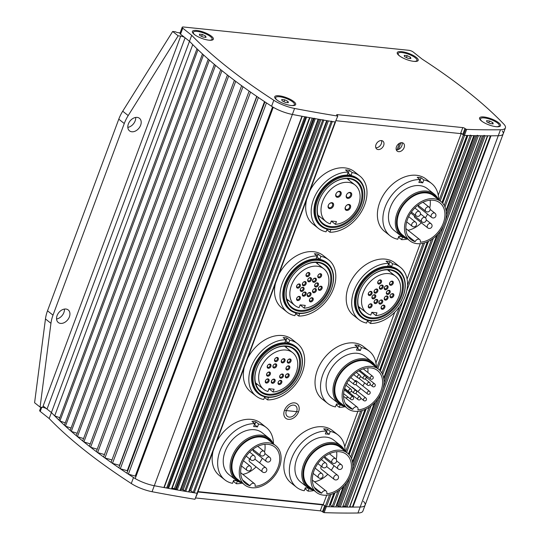 <?xml version="1.0" encoding="UTF-8"?>
<svg xmlns="http://www.w3.org/2000/svg" width="540" height="540" viewBox="0 0 540 540"><rect width="100%" height="100%" fill="white"/><g stroke="black" fill="none" stroke-linecap="round" stroke-linejoin="round"><path stroke-width="0.81" d="M57.098 315.576A8.012 5.724 -51.6 0 1 68.222 309.94A8.012 5.724 -51.6 0 1 69.39 316.845A8.012 5.724 -51.6 0 1 58.259 322.488A8.012 5.724 -51.6 0 1 57.098 315.576M56.558 318.998A8.012 5.724 128.4 0 0 63.902 312.491A8.012 5.724 128.4 0 0 64.436 309.069M381.503 140.582A5.009 3.578 -51.6 0 1 381.362 143.654A5.009 3.578 -51.6 0 1 375.82 147.744M383.65 145.469A5.009 3.578 -51.6 0 1 376.69 148.993A5.009 3.578 -51.6 0 1 375.968 144.673A5.009 3.578 -51.6 0 1 382.921 141.149A5.009 3.578 -51.6 0 1 383.65 145.469M401.99 142.702A5.009 3.578 -51.6 0 1 401.841 145.773A5.009 3.578 -51.6 0 1 396.306 149.864M404.129 147.582A5.009 3.578 -51.6 0 1 397.177 151.112A5.009 3.578 -51.6 0 1 396.448 146.792A5.009 3.578 -51.6 0 1 403.4 143.269A5.009 3.578 -51.6 0 1 404.129 147.582M128.365 123.95A8.012 5.724 -51.6 0 1 139.489 118.314A8.012 5.724 -51.6 0 1 140.65 125.226A8.012 5.724 -51.6 0 1 129.526 130.862A8.012 5.724 -51.6 0 1 128.365 123.95M127.825 127.373A8.012 5.724 128.4 0 0 135.162 120.866A8.012 5.724 128.4 0 0 135.702 117.45M296.622 411.642A6.676 4.772 -51.6 0 1 287.354 416.34A6.676 4.772 -51.6 0 1 286.382 410.582A6.676 4.772 -51.6 0 1 295.65 405.877A6.676 4.772 -51.6 0 1 296.622 411.642M180.117 32.873L178.355 32.69A3.341 0.965 20.4 0 1 175.223 31.732L172.665 31.468L178.153 35.822L180.711 36.086L42.64 407.363A3.341 0.965 -159.6 0 1 47.027 409.077L51.415 412.553L191.714 35.296L182.756 28.188A3.341 0.965 -159.6 0 1 182.189 27.29A3.341 0.965 -159.6 0 1 183.485 27L408.807 50.301A3.341 0.965 -159.6 0 1 413.201 52.016L422.159 59.123A400.572 116.222 20.4 0 1 503.739 124.045A20.027 5.812 -159.6 0 1 505.406 127.879A20.027 5.812 -159.6 0 1 500.479 129.749L498.251 135.743A20.027 5.812 20.4 0 0 503.186 133.866A20.027 5.812 -159.6 0 1 498.251 135.743L360.173 507.013A20.027 5.812 20.4 0 0 365.108 505.143A20.027 5.812 -159.6 0 1 360.173 507.013A667.615 193.705 -159.6 0 1 326.363 506.655L324.689 505.717A1.667 0.486 20.4 0 0 322.488 504.86L197.897 491.981M47.027 409.077L185.105 37.807A3.341 0.965 20.4 0 0 180.711 36.086M185.105 37.807L189.486 41.283A400.572 116.222 20.4 0 0 271.586 106.258A20.027 5.812 20.4 0 0 292.356 114.446A20.027 5.812 -159.6 0 1 273.254 107.291L135.182 478.562A20.027 5.812 20.4 0 0 154.285 485.723A667.615 193.705 20.4 0 0 163.89 487.532L301.961 116.262A667.615 193.705 20.4 0 1 292.356 114.446A667.615 193.705 20.4 0 0 335.266 122.027L337.817 115.985L335.266 122.027M59.792 417.704L54.682 415.888L192.753 44.617A400.572 116.222 -159.6 0 1 189.486 41.283L180.529 34.175L182.756 28.188M197.984 49.734A400.572 116.222 -159.6 0 1 196.992 48.789L58.921 420.059A400.572 116.222 -159.6 0 0 59.906 421.004L197.984 49.734M203.519 54.905A400.572 116.222 -159.6 0 1 202.48 53.946L64.402 425.216A400.572 116.222 -159.6 0 0 65.448 426.175L203.519 54.905M209.365 60.116A400.572 116.222 -159.6 0 1 208.265 59.15L70.193 430.421A400.572 116.222 -159.6 0 0 71.294 431.386L209.365 60.116M215.514 65.374A400.572 116.222 -159.6 0 1 214.36 64.402L76.282 435.672A400.572 116.222 -159.6 0 0 77.443 436.644L215.514 65.374M221.96 70.666A400.572 116.222 -159.6 0 1 220.745 69.687L82.674 440.957A400.572 116.222 -159.6 0 0 83.882 441.936L221.96 70.666M228.69 75.985A400.572 116.222 -159.6 0 1 227.428 75.006L89.35 446.276A400.572 116.222 -159.6 0 0 90.612 447.262L228.69 75.985M235.703 81.338A400.572 116.222 -159.6 0 1 234.387 80.352L96.316 451.622A400.572 116.222 -159.6 0 0 97.625 452.608L235.703 81.338M242.993 86.711A400.572 116.222 -159.6 0 1 241.63 85.718L103.552 456.989A400.572 116.222 -159.6 0 0 104.922 457.981L242.993 86.711M250.553 92.097A400.572 116.222 -159.6 0 1 249.143 91.105L111.064 462.375A400.572 116.222 -159.6 0 0 112.482 463.374L250.553 92.097M258.377 97.497A400.572 116.222 -159.6 0 1 256.912 96.505L118.841 467.775A400.572 116.222 -159.6 0 0 120.299 468.774L258.377 97.497M266.456 102.904A400.572 116.222 -159.6 0 1 264.944 101.912L126.873 473.182A400.572 116.222 -159.6 0 0 128.378 474.181L266.456 102.904M305.728 116.951L167.704 488.072L168.534 488.383L306.605 117.113L305.782 116.802M306.605 117.113A667.615 193.705 20.4 0 0 309.548 117.646L171.477 488.916L171.916 488.862L309.947 117.713M314.226 118.476L176.229 489.524L177.221 489.935L315.293 118.665L314.307 118.253M315.293 118.665A667.615 193.705 20.4 0 0 318.154 119.165L180.076 490.435L180.509 490.381L318.539 119.232M322.758 119.954L184.768 490.995L185.767 491.413L323.845 120.136L322.846 119.725M323.845 120.136A667.615 193.705 20.4 0 0 326.673 120.616L188.595 491.886L189.02 491.825L327.044 120.677M331.209 121.365L193.219 492.399L194.231 492.818L332.303 121.547L331.297 121.129M332.303 121.547A667.615 193.705 20.4 0 0 335.104 122L197.032 493.27L197.438 493.209L335.482 122.033M461.295 133.286L463.394 134.953L439.155 200.138M440.188 200.954L464.569 135.385A667.615 193.705 20.4 0 0 466.898 135.466L441.976 202.466M444.994 206.928L471.521 135.594L470.34 135.155M471.521 135.594A667.615 193.705 20.4 0 0 473.816 135.648L446.026 210.377M350.082 477.09L339.113 506.567L340.308 507.006L478.386 135.729L477.191 135.297M478.386 135.729A667.615 193.705 20.4 0 0 480.654 135.763L342.576 507.033L480.85 135.763M483.8 135.79L345.883 506.642L347.085 507.074L485.163 135.803L483.962 135.364M485.163 135.803A667.615 193.705 20.4 0 0 487.445 135.81L349.549 506.878M363.44 501.302A20.027 5.812 -159.6 0 1 365.108 505.143L362.88 511.13A20.027 5.812 20.4 0 1 357.952 513L360.173 507.013A667.615 193.705 20.4 0 1 352.937 507.08L491.009 135.81A667.615 193.705 20.4 0 0 498.251 135.743A667.615 193.705 20.4 0 1 464.44 135.385L466.668 129.398L465.73 129.047L463.502 135.034L464.44 135.385M502.328 130.977A20.027 5.812 -159.6 0 1 503.186 133.866L365.108 505.143M34.594 402.739L45.461 318.951A33.379 23.848 -51.6 0 1 47.513 310.797L53.001 315.151A33.379 23.848 128.4 0 0 50.949 323.312L40.082 407.093L34.594 402.739M178.153 35.822L128.21 115.567L122.715 111.213A33.379 23.848 -51.6 0 0 118.78 119.171L47.513 310.797M122.715 111.213L172.665 31.468M352.937 507.08L349.832 506.675L487.755 135.81M347.085 507.074A667.615 193.705 20.4 0 0 349.373 507.08M345.883 506.642L343.163 505.987M340.308 507.006A667.615 193.705 20.4 0 0 342.576 507.033M339.113 506.567L336.548 505.305M337.966 491.096L332.262 506.432L333.443 506.864A667.615 193.705 20.4 0 0 335.745 506.918L343.548 486.493M332.262 506.432L329.805 504.664M329.596 494.741L325.323 506.223L326.498 506.662A667.615 193.705 20.4 0 0 328.82 506.736L334.058 493.229M325.323 506.223L323.224 504.556L198.038 491.616M194.231 492.818A667.615 193.705 20.4 0 0 197.032 493.27M193.219 492.399L189.655 490.118M185.767 491.413A667.615 193.705 20.4 0 0 188.595 491.886M184.768 490.995L183.222 489.767L180.941 489.213M177.221 489.935A667.615 193.705 20.4 0 0 180.076 490.435M176.229 489.524L174.44 488.545L172.125 488.302M168.534 488.383A667.615 193.705 20.4 0 0 171.477 488.916M167.704 488.072L163.89 487.532M136.019 476.314L128.378 474.181M127.744 470.839L120.299 468.774M119.732 465.372L112.482 463.374M111.976 459.918L104.922 457.981M104.463 454.552L97.625 452.608M97.214 449.206L90.612 447.262M90.241 443.873L83.882 441.936M83.558 438.575L77.443 436.644M77.166 433.296L71.294 431.386M71.071 428.058L65.448 426.175M65.279 422.861L59.906 421.004M54.682 415.888A400.572 116.222 -159.6 0 1 51.415 412.553L43.146 405.999M40.082 407.093L42.64 407.363M128.21 115.567A33.379 23.848 128.4 0 0 124.267 123.532L53.001 315.151M272.558 106.873L135.331 475.868M264.512 101.621L127.312 470.549M256.723 96.37L119.543 465.237M461.147 133.697L438.271 195.203M420.242 243.682L407.093 279.045M394.76 312.201L375.914 362.88M357.885 411.352L344.736 446.715M326.707 495.187L323.224 504.556M288.441 419.344A9.18 6.561 -51.6 0 1 285.795 418.298A9.18 6.561 -51.6 0 1 285.269 408.652A9.18 6.561 -51.6 0 1 294.563 402.874A9.18 6.561 -51.6 0 1 297.209 403.92A9.18 6.561 -51.6 0 1 297.736 413.566A9.18 6.561 -51.6 0 1 288.441 419.344M313.747 490.273A26.703 19.082 -51.6 0 1 307.51 487.451A26.703 19.082 -51.6 0 1 305.984 459.385A26.703 19.082 -51.6 0 1 333.018 442.577A26.703 19.082 -51.6 0 1 340.706 445.615A26.703 19.082 -51.6 0 1 344.871 451.049M307.51 487.451L300.645 482.004A26.703 19.082 -51.6 0 1 299.12 453.938A26.703 19.082 -51.6 0 1 326.153 437.137A26.703 19.082 -51.6 0 1 333.848 440.174L340.706 445.615M312.653 489.402A25.873 18.482 -51.6 0 1 305.539 462.848A25.873 18.482 -51.6 0 1 333.194 443.691A25.873 18.482 -51.6 0 1 343.778 450.178M340.234 450.245A25.036 17.888 -51.6 0 1 347.45 453.094A25.036 17.888 -51.6 0 1 348.881 479.412A25.036 17.888 -51.6 0 1 323.534 495.16A25.036 17.888 -51.6 0 1 316.319 492.311A25.036 17.888 -51.6 0 1 314.888 466A25.036 17.888 -51.6 0 1 340.234 450.245M316.319 492.311L309.002 486.506A25.036 17.888 -51.6 0 1 307.571 460.195A25.036 17.888 -51.6 0 1 332.917 444.44A25.036 17.888 -51.6 0 1 340.126 447.289L347.45 453.094M326.579 466.513L337.527 475.2A2.673 1.91 128.4 0 0 336.757 474.896A2.673 1.91 128.4 0 0 333.815 477.083A2.673 1.91 128.4 0 0 334.206 479.385L321.394 469.226A2.673 1.91 -51.6 0 1 321.01 466.918A2.673 1.91 -51.6 0 1 321.314 466.297M321.617 493.182A3.341 2.383 -51.6 0 1 326.167 491.049A3.341 2.383 -51.6 0 1 326.72 493.715A23.369 16.693 -51.6 0 0 348.523 477.509A23.369 16.693 -51.6 0 0 346.41 454.403A23.369 16.693 -51.6 0 0 339.68 451.744A23.369 16.693 -51.6 0 0 316.022 466.445A23.369 16.693 -51.6 0 0 317.358 491.009A23.369 16.693 -51.6 0 0 321.617 493.182L314.273 487.357M330.271 431.433L329.177 434.376A30.112 21.512 128.4 0 0 325.337 433.978L326.43 431.035L323.69 428.855A33.379 23.848 -51.6 0 1 325.64 428.969A33.379 23.848 -51.6 0 1 327.53 429.253L330.271 431.433A33.379 23.848 -51.6 0 1 338 434.943A33.379 23.848 -51.6 0 1 345.168 451.285M314.044 490.509A33.379 23.848 -51.6 0 1 308.063 491.144L305.323 488.97A33.379 23.848 -51.6 0 1 304.891 488.957M308.529 488.187A30.112 21.512 128.4 0 1 305.316 487.802L304.223 490.745A33.379 23.848 -51.6 0 1 296.5 487.235L291.013 482.882A33.379 23.848 -51.6 0 1 289.103 447.795A33.379 23.848 -51.6 0 1 322.893 426.796A33.379 23.848 -51.6 0 1 332.512 430.589L338 434.943M309.042 488.511L308.063 491.144M305.323 488.97L305.721 487.883M296.5 487.235A33.379 23.848 -51.6 0 1 293.996 453.236A33.379 23.848 -51.6 0 1 326.43 431.035M326.032 432.115A30.112 21.512 -51.6 0 1 326.437 432.196L327.53 429.253M329.177 434.376L326.437 432.196M336.602 451.73A23.369 16.693 -51.6 0 1 336.231 459.378M334.004 465.656A23.369 16.693 -51.6 0 1 331.263 470.232M327.794 474.302A23.369 16.693 -51.6 0 1 314.496 481.788M336.616 460.91L341.422 464.724A2.673 1.91 128.4 0 0 340.652 464.42A2.673 1.91 128.4 0 0 337.716 466.601A2.673 1.91 128.4 0 0 338.101 468.909L325.296 458.744A2.673 1.91 -51.6 0 1 324.776 456.901M242.055 482.861A26.703 19.082 -51.6 0 1 235.818 480.04A26.703 19.082 -51.6 0 1 234.286 451.967A26.703 19.082 -51.6 0 1 261.326 435.166A26.703 19.082 -51.6 0 1 269.015 438.203A26.703 19.082 -51.6 0 1 273.179 443.637M235.818 480.04L228.953 474.593A26.703 19.082 -51.6 0 1 227.428 446.526A26.703 19.082 -51.6 0 1 254.462 429.725A26.703 19.082 -51.6 0 1 262.156 432.756L269.015 438.203M240.955 481.99A25.873 18.482 -51.6 0 1 233.847 455.436A25.873 18.482 -51.6 0 1 261.502 436.28A25.873 18.482 -51.6 0 1 272.086 442.766M268.542 442.834A25.036 17.888 -51.6 0 1 275.751 445.682A25.036 17.888 -51.6 0 1 277.182 471.994A25.036 17.888 -51.6 0 1 251.843 487.748A25.036 17.888 -51.6 0 1 244.627 484.9A25.036 17.888 -51.6 0 1 243.196 458.588A25.036 17.888 -51.6 0 1 268.542 442.834M244.627 484.9L237.31 479.095A25.036 17.888 -51.6 0 1 235.879 452.776A25.036 17.888 -51.6 0 1 261.225 437.029A25.036 17.888 -51.6 0 1 268.434 439.87L275.751 445.682M254.88 459.101L265.829 467.788A2.673 1.91 128.4 0 0 265.059 467.485A2.673 1.91 128.4 0 0 262.123 469.672A2.673 1.91 128.4 0 0 262.507 471.974L249.703 461.808A2.673 1.91 -51.6 0 1 249.318 459.506A2.673 1.91 -51.6 0 1 249.622 458.885M249.919 485.771A3.341 2.383 -51.6 0 1 254.468 483.638A3.341 2.383 -51.6 0 1 255.029 486.297A23.369 16.693 -51.6 0 0 276.824 470.097A23.369 16.693 -51.6 0 0 274.718 446.985A23.369 16.693 -51.6 0 0 267.988 444.332A23.369 16.693 -51.6 0 0 244.33 459.034A23.369 16.693 -51.6 0 0 245.666 483.597A23.369 16.693 -51.6 0 0 249.919 485.771L242.575 479.945M258.579 424.015L257.486 426.958A30.112 21.512 128.4 0 0 253.645 426.566L254.738 423.623L251.991 421.443A33.379 23.848 -51.6 0 1 253.949 421.558A33.379 23.848 -51.6 0 1 255.832 421.841L258.579 424.015A33.379 23.848 -51.6 0 1 266.308 427.532A33.379 23.848 -51.6 0 1 273.476 443.873M242.352 483.091A33.379 23.848 -51.6 0 1 236.372 483.732L233.631 481.552A33.379 23.848 -51.6 0 1 233.199 481.545M216.365 442.321A33.379 23.848 -51.6 0 1 251.201 419.377A33.379 23.848 -51.6 0 1 260.82 423.171L266.308 427.532M254.738 423.623A33.379 23.848 -51.6 0 0 222.298 445.817A33.379 23.848 -51.6 0 0 224.802 479.824A33.379 23.848 -51.6 0 0 232.531 483.334L233.624 480.391A30.112 21.512 128.4 0 0 236.837 480.776M237.35 481.093L236.372 483.732M233.631 481.552L234.029 480.472M254.333 424.703A30.112 21.512 -51.6 0 1 254.738 424.784L255.832 421.841M257.486 426.958L254.738 424.784M224.802 479.824L219.314 475.47A33.379 23.848 -51.6 0 1 213.111 451.082M264.911 444.312A23.369 16.693 -51.6 0 1 264.539 451.967M262.312 458.244A23.369 16.693 -51.6 0 1 259.565 462.82M256.102 466.884A23.369 16.693 -51.6 0 1 242.804 474.377M264.924 453.499L269.73 457.313A2.673 1.91 128.4 0 0 268.961 457.009A2.673 1.91 128.4 0 0 266.018 459.189A2.673 1.91 128.4 0 0 266.409 461.491L253.604 451.332A2.673 1.91 -51.6 0 1 253.085 449.483M407.282 238.768A26.703 19.082 -51.6 0 1 401.045 235.946A26.703 19.082 -51.6 0 1 399.519 207.873A26.703 19.082 -51.6 0 1 426.553 191.072A26.703 19.082 -51.6 0 1 434.241 194.11A26.703 19.082 -51.6 0 1 438.406 199.544M401.045 235.946L394.18 230.499A26.703 19.082 -51.6 0 1 392.654 202.433A26.703 19.082 -51.6 0 1 419.688 185.632A26.703 19.082 -51.6 0 1 427.383 188.663L434.241 194.11M406.188 237.897A25.873 18.482 -51.6 0 1 399.074 211.343A25.873 18.482 -51.6 0 1 426.728 192.186A25.873 18.482 -51.6 0 1 437.312 198.673M433.769 198.74A25.036 17.888 -51.6 0 1 440.984 201.589A25.036 17.888 -51.6 0 1 442.415 227.9A25.036 17.888 -51.6 0 1 417.069 243.655A25.036 17.888 -51.6 0 1 409.853 240.806A25.036 17.888 -51.6 0 1 408.422 214.495A25.036 17.888 -51.6 0 1 433.769 198.74M409.853 240.806L402.536 235.001A25.036 17.888 -51.6 0 1 401.105 208.683A25.036 17.888 -51.6 0 1 426.452 192.935A25.036 17.888 -51.6 0 1 433.661 195.777L440.984 201.589M415.152 241.677A3.341 2.383 -51.6 0 1 419.702 239.544A3.341 2.383 -51.6 0 1 420.255 242.204A23.369 16.693 -51.6 0 0 442.058 226.004A23.369 16.693 -51.6 0 0 439.945 202.892A23.369 16.693 -51.6 0 0 433.215 200.239A23.369 16.693 -51.6 0 0 409.556 214.94A23.369 16.693 -51.6 0 0 410.893 239.504A23.369 16.693 -51.6 0 0 415.152 241.677L407.808 235.852M423.806 179.921L422.712 182.864A30.112 21.512 128.4 0 0 418.871 182.473L419.965 179.53L417.224 177.35A33.379 23.848 -51.6 0 1 419.175 177.464A33.379 23.848 -51.6 0 1 421.065 177.748L423.806 179.921A33.379 23.848 -51.6 0 1 431.534 183.438A33.379 23.848 -51.6 0 1 438.703 199.78M407.579 238.997A33.379 23.848 -51.6 0 1 401.598 239.638L398.858 237.458A33.379 23.848 -51.6 0 1 398.425 237.452M402.064 236.682A30.112 21.512 128.4 0 1 398.851 236.297L397.757 239.24A33.379 23.848 -51.6 0 1 390.035 235.73L384.541 231.376A33.379 23.848 -51.6 0 1 382.637 196.29A33.379 23.848 -51.6 0 1 416.428 175.284A33.379 23.848 -51.6 0 1 426.046 179.078L431.534 183.438M402.577 236.999L401.598 239.638M398.858 237.458L399.256 236.378M390.035 235.73A33.379 23.848 -51.6 0 1 387.524 201.724A33.379 23.848 -51.6 0 1 419.965 179.53M419.567 180.61A30.112 21.512 -51.6 0 1 419.965 180.691L421.065 177.748M422.712 182.864L419.965 180.691M430.137 200.219A23.369 16.693 -51.6 0 1 429.766 207.873M427.538 214.15A23.369 16.693 -51.6 0 1 425.425 217.809M421.328 222.791A23.369 16.693 -51.6 0 1 408.031 230.283M430.151 209.405L434.957 213.219A2.673 1.91 128.4 0 0 434.187 212.915A2.673 1.91 128.4 0 0 431.251 215.096A2.673 1.91 128.4 0 0 431.636 217.397L418.831 207.238A2.673 1.91 -51.6 0 1 418.311 205.389M426.256 219.881L431.062 223.695A2.673 1.91 128.4 0 0 430.292 223.391A2.673 1.91 128.4 0 0 427.349 225.578A2.673 1.91 128.4 0 0 427.741 227.88L414.929 217.715A2.673 1.91 -51.6 0 1 414.41 215.872M344.925 406.438A26.703 19.082 -51.6 0 1 338.688 403.616A26.703 19.082 -51.6 0 1 337.163 375.543A26.703 19.082 -51.6 0 1 364.196 358.742A26.703 19.082 -51.6 0 1 371.885 361.78A26.703 19.082 -51.6 0 1 376.049 367.214M338.688 403.616L331.823 398.169A26.703 19.082 -51.6 0 1 330.298 370.103A26.703 19.082 -51.6 0 1 357.332 353.302A26.703 19.082 -51.6 0 1 365.026 356.332L371.885 361.78M343.832 405.567A25.873 18.482 -51.6 0 1 336.717 379.013A25.873 18.482 -51.6 0 1 364.372 359.856A25.873 18.482 -51.6 0 1 374.956 366.343M371.412 366.41A25.036 17.888 -51.6 0 1 378.628 369.259A25.036 17.888 -51.6 0 1 380.059 395.57A25.036 17.888 -51.6 0 1 354.713 411.325A25.036 17.888 -51.6 0 1 347.497 408.476A25.036 17.888 -51.6 0 1 346.066 382.165A25.036 17.888 -51.6 0 1 371.412 366.41M347.497 408.476L340.18 402.671A25.036 17.888 -51.6 0 1 338.749 376.353A25.036 17.888 -51.6 0 1 364.095 360.605A25.036 17.888 -51.6 0 1 371.304 363.454L378.628 369.259M354.834 380.788A1.667 1.195 -51.6 0 1 356.231 380.734L369.583 391.331A1.667 1.195 128.4 0 0 369.104 391.142A1.667 1.195 128.4 0 0 367.268 392.506A1.667 1.195 128.4 0 0 367.511 393.95A1.667 1.667 0 0 0 369.853 393.68A1.667 1.667 0 0 0 369.583 391.331M351.756 387.173A1.667 1.195 -51.6 0 1 352.505 387.362L365.857 397.96A1.667 1.195 128.4 0 0 365.377 397.771A1.667 1.195 128.4 0 0 363.542 399.134A1.667 1.195 128.4 0 0 363.785 400.572A1.667 1.667 0 0 0 366.127 400.302A1.667 1.667 0 0 0 365.857 397.96M352.796 409.347A3.341 2.383 -51.6 0 1 357.345 407.214A3.341 2.383 -51.6 0 1 357.899 409.88A23.369 16.693 -51.6 0 0 379.701 393.674A23.369 16.693 -51.6 0 0 377.588 370.568A23.369 16.693 -51.6 0 0 370.858 367.909A23.369 16.693 -51.6 0 0 347.2 382.61A23.369 16.693 -51.6 0 0 348.536 407.174A23.369 16.693 -51.6 0 0 352.796 409.347L345.452 403.522M361.449 347.598L360.356 350.541A30.112 21.512 128.4 0 0 356.515 350.143L357.608 347.2L354.868 345.019A33.379 23.848 -51.6 0 1 356.819 345.134A33.379 23.848 -51.6 0 1 358.709 345.418L361.449 347.598A33.379 23.848 -51.6 0 1 369.178 351.108A33.379 23.848 -51.6 0 1 376.346 367.45M345.222 406.667A33.379 23.848 -51.6 0 1 339.242 407.308L336.501 405.128A33.379 23.848 -51.6 0 1 336.069 405.121M339.707 404.352A30.112 21.512 128.4 0 1 336.494 403.967L335.401 406.91A33.379 23.848 -51.6 0 1 327.679 403.4L322.184 399.046A33.379 23.848 -51.6 0 1 320.281 363.96A33.379 23.848 -51.6 0 1 354.071 342.954A33.379 23.848 -51.6 0 1 363.69 346.748L369.178 351.108M340.22 404.676L339.242 407.308M336.501 405.128L336.899 404.048M327.679 403.4A33.379 23.848 -51.6 0 1 325.175 369.394A33.379 23.848 -51.6 0 1 357.608 347.2M357.21 348.28A30.112 21.512 -51.6 0 1 357.615 348.361L358.709 345.418M360.356 350.541L357.615 348.361M367.781 367.889A23.369 16.693 -51.6 0 1 367.882 372.512M367.24 376.258A23.369 16.693 -51.6 0 1 366.836 377.683M364.649 382.853A23.369 16.693 -51.6 0 1 362.772 385.925M360.733 388.57A23.369 16.693 -51.6 0 1 357.804 391.568M352.633 395.314A23.369 16.693 -51.6 0 1 351.736 395.8M348.226 397.278A23.369 16.693 -51.6 0 1 345.674 397.953M355.637 393.431L360.106 396.974A1.667 1.195 128.4 0 0 359.62 396.785A1.667 1.195 128.4 0 0 357.784 398.149A1.667 1.195 128.4 0 0 358.027 399.593L344.675 388.996A1.667 1.195 -51.6 0 1 344.527 388.847M320.935 256.345L319.842 259.288A30.112 21.512 128.4 0 0 316.001 258.89L317.095 255.947L314.348 253.773A33.379 23.848 -51.6 0 1 316.305 253.888A33.379 23.848 -51.6 0 1 318.188 254.171L320.935 256.345A33.379 23.848 -51.6 0 1 328.664 259.855A33.379 23.848 -51.6 0 1 331.169 293.861A33.379 23.848 -51.6 0 1 298.728 316.062L295.981 313.882A33.379 23.848 -51.6 0 1 295.556 313.875M278.721 274.651A33.379 23.848 -51.6 0 1 313.558 251.708A33.379 23.848 -51.6 0 1 323.176 255.501L328.664 259.855M298.438 313.389A30.044 21.465 128.4 0 0 328.853 294.489A30.044 21.465 128.4 0 0 327.139 262.906A30.044 21.465 128.4 0 0 318.485 259.49A30.044 21.465 128.4 0 0 288.07 278.397A30.044 21.465 128.4 0 0 289.784 309.974A30.044 21.465 128.4 0 0 298.438 313.389M289.784 309.974L289.238 309.535A30.044 21.465 -51.6 0 1 287.516 277.958A30.044 21.465 -51.6 0 1 317.932 259.058A30.044 21.465 -51.6 0 1 326.585 262.474L327.139 262.906M299.025 313.079A29.376 20.986 -51.6 0 1 286.295 284.398A29.376 20.986 -51.6 0 1 318.627 260.381A29.376 20.986 -51.6 0 1 331.358 289.062A29.376 20.986 -51.6 0 1 299.025 313.079M299.551 310.392A26.703 19.082 -51.6 0 1 291.863 307.361A26.703 19.082 -51.6 0 1 290.331 279.288A26.703 19.082 -51.6 0 1 317.372 262.487A26.703 19.082 -51.6 0 1 325.06 265.525A26.703 19.082 -51.6 0 1 326.585 293.591A26.703 19.082 -51.6 0 1 299.551 310.392M317.959 262.177A27.371 19.555 128.4 0 0 287.834 284.56A27.371 19.555 128.4 0 0 299.693 311.283A27.371 19.555 128.4 0 0 329.825 288.9A27.371 19.555 128.4 0 0 317.959 262.177M304.223 308.178L305.255 305.397L300.132 304.864L299.099 307.645A23.369 16.693 -51.6 0 1 294.847 305.471A23.369 16.693 -51.6 0 1 293.517 280.908A23.369 16.693 -51.6 0 1 317.169 266.207A23.369 16.693 -51.6 0 1 323.899 268.866A23.369 16.693 -51.6 0 1 326.012 291.971A23.369 16.693 -51.6 0 1 304.223 308.178L300.112 304.918M308.853 274.421A1.667 1.195 -51.6 0 1 306.538 275.596A1.667 1.195 -51.6 0 1 306.295 274.158A1.667 1.195 -51.6 0 1 308.61 272.984A1.667 1.195 -51.6 0 1 308.853 274.421M306.146 274.394A2.336 1.667 128.4 0 0 307.159 276.676A2.336 1.667 128.4 0 0 309.731 274.766A2.336 1.667 128.4 0 0 308.718 272.484A2.336 1.667 128.4 0 0 306.146 274.394M312.235 299.646A1.667 1.195 -51.6 0 1 309.92 300.821A1.667 1.195 -51.6 0 1 309.676 299.383A1.667 1.195 -51.6 0 1 311.992 298.208A1.667 1.195 -51.6 0 1 312.235 299.646M309.528 299.619A2.336 1.667 128.4 0 0 310.541 301.901A2.336 1.667 128.4 0 0 313.112 299.99A2.336 1.667 128.4 0 0 312.1 297.709A2.336 1.667 128.4 0 0 309.528 299.619M299.437 298.323A1.667 1.195 -51.6 0 1 297.115 299.498A1.667 1.195 -51.6 0 1 296.872 298.06A1.667 1.195 -51.6 0 1 299.194 296.885A1.667 1.195 -51.6 0 1 299.437 298.323M296.73 298.296A2.336 1.667 128.4 0 0 297.743 300.578A2.336 1.667 128.4 0 0 300.314 298.667A2.336 1.667 128.4 0 0 299.302 296.386A2.336 1.667 128.4 0 0 296.73 298.296M320.632 275.643A1.667 1.195 -51.6 0 1 318.317 276.818A1.667 1.195 -51.6 0 1 318.074 275.373A1.667 1.195 -51.6 0 1 320.389 274.199A1.667 1.195 -51.6 0 1 320.632 275.643M317.925 275.616A2.336 1.667 128.4 0 0 318.938 277.898A2.336 1.667 128.4 0 0 321.509 275.981A2.336 1.667 128.4 0 0 320.497 273.706A2.336 1.667 128.4 0 0 317.925 275.616M303.089 289.217A1.667 1.195 -51.6 0 1 300.767 290.392A1.667 1.195 -51.6 0 1 300.524 288.954A1.667 1.195 -51.6 0 1 302.846 287.779A1.667 1.195 -51.6 0 1 303.089 289.217M300.382 289.19A2.336 1.667 128.4 0 0 301.394 291.472A2.336 1.667 128.4 0 0 303.966 289.562A2.336 1.667 128.4 0 0 302.954 287.28A2.336 1.667 128.4 0 0 300.382 289.19M305.201 283.527A1.667 1.195 -51.6 0 1 302.886 284.702A1.667 1.195 -51.6 0 1 302.643 283.264A1.667 1.195 -51.6 0 1 304.958 282.089A1.667 1.195 -51.6 0 1 305.201 283.527M302.495 283.5A2.336 1.667 128.4 0 0 303.507 285.781A2.336 1.667 128.4 0 0 306.079 283.871A2.336 1.667 128.4 0 0 305.066 281.59A2.336 1.667 128.4 0 0 302.495 283.5M315.374 290.486A1.667 1.195 -51.6 0 1 313.058 291.661A1.667 1.195 -51.6 0 1 312.815 290.223A1.667 1.195 -51.6 0 1 315.137 289.049A1.667 1.195 -51.6 0 1 315.374 290.486M312.667 290.459A2.336 1.667 128.4 0 0 313.686 292.741A2.336 1.667 128.4 0 0 316.258 290.831A2.336 1.667 128.4 0 0 315.238 288.549A2.336 1.667 128.4 0 0 312.667 290.459M317.493 284.796A1.667 1.195 -51.6 0 1 315.178 285.977A1.667 1.195 -51.6 0 1 314.935 284.533A1.667 1.195 -51.6 0 1 317.25 283.358A1.667 1.195 -51.6 0 1 317.493 284.796M314.786 284.769A2.336 1.667 128.4 0 0 315.799 287.05A2.336 1.667 128.4 0 0 318.371 285.14A2.336 1.667 128.4 0 0 317.358 282.859A2.336 1.667 128.4 0 0 314.786 284.769M305.188 293.942A1.667 1.195 -51.6 0 1 302.866 295.117A1.667 1.195 -51.6 0 1 302.623 293.679A1.667 1.195 -51.6 0 1 304.945 292.505A1.667 1.195 -51.6 0 1 305.188 293.942M302.481 293.915A2.336 1.667 128.4 0 0 303.494 296.197A2.336 1.667 128.4 0 0 306.065 294.287A2.336 1.667 128.4 0 0 305.053 292.005A2.336 1.667 128.4 0 0 302.481 293.915M310.048 294.449A1.667 1.195 -51.6 0 1 307.733 295.623A1.667 1.195 -51.6 0 1 307.49 294.179A1.667 1.195 -51.6 0 1 309.805 293.004A1.667 1.195 -51.6 0 1 310.048 294.449M307.341 294.422A2.336 1.667 128.4 0 0 308.353 296.696A2.336 1.667 128.4 0 0 310.925 294.786A2.336 1.667 128.4 0 0 309.913 292.505A2.336 1.667 128.4 0 0 307.341 294.422M315.394 280.071A1.667 1.195 -51.6 0 1 313.079 281.246A1.667 1.195 -51.6 0 1 312.836 279.808A1.667 1.195 -51.6 0 1 315.151 278.633A1.667 1.195 -51.6 0 1 315.394 280.071M312.687 280.044A2.336 1.667 128.4 0 0 313.7 282.326A2.336 1.667 128.4 0 0 316.271 280.415A2.336 1.667 128.4 0 0 315.259 278.134A2.336 1.667 128.4 0 0 312.687 280.044M310.527 279.572A1.667 1.195 -51.6 0 1 308.212 280.746A1.667 1.195 -51.6 0 1 307.969 279.308A1.667 1.195 -51.6 0 1 310.284 278.134A1.667 1.195 -51.6 0 1 310.527 279.572M307.82 279.545A2.336 1.667 128.4 0 0 308.833 281.826A2.336 1.667 128.4 0 0 311.404 279.916A2.336 1.667 128.4 0 0 310.392 277.634A2.336 1.667 128.4 0 0 307.82 279.545M299.41 285.883A1.667 1.195 -51.6 0 1 297.088 287.057A1.667 1.195 -51.6 0 1 296.845 285.62A1.667 1.195 -51.6 0 1 299.167 284.445A1.667 1.195 -51.6 0 1 299.41 285.883M296.703 285.856A2.336 1.667 128.4 0 0 297.716 288.137A2.336 1.667 128.4 0 0 300.287 286.227A2.336 1.667 128.4 0 0 299.275 283.946A2.336 1.667 128.4 0 0 296.703 285.856M321.172 288.131A1.667 1.195 -51.6 0 1 318.857 289.305A1.667 1.195 -51.6 0 1 318.613 287.867A1.667 1.195 -51.6 0 1 320.929 286.693A1.667 1.195 -51.6 0 1 321.172 288.131M318.465 288.103A2.336 1.667 128.4 0 0 319.478 290.385A2.336 1.667 128.4 0 0 322.049 288.475A2.336 1.667 128.4 0 0 321.037 286.193A2.336 1.667 128.4 0 0 318.465 288.103M317.095 255.947A33.379 23.848 -51.6 0 0 284.654 278.147A33.379 23.848 -51.6 0 0 287.159 312.154A33.379 23.848 -51.6 0 0 294.887 315.664L295.9 312.944M299.687 313.477L298.728 316.062M295.981 313.882L296.298 313.038M316.69 257.033A30.112 21.512 -51.6 0 1 317.095 257.114L318.188 254.171M319.842 259.288L317.095 257.114M317.338 262.481A26.703 19.082 -51.6 0 1 317.783 264.006M288.731 300.611A26.703 19.082 -51.6 0 1 287.145 300.524M287.159 312.154L281.671 307.793A33.379 23.848 -51.6 0 1 275.468 283.412M392.627 263.763L391.534 266.706A30.112 21.512 128.4 0 0 387.693 266.308L388.787 263.365L386.046 261.185A33.379 23.848 -51.6 0 1 387.997 261.299A33.379 23.848 -51.6 0 1 389.887 261.583L392.627 263.763A33.379 23.848 -51.6 0 1 400.356 267.273A33.379 23.848 -51.6 0 1 402.86 301.273A33.379 23.848 -51.6 0 1 370.42 323.474L367.679 321.293A33.379 23.848 -51.6 0 1 367.247 321.287M367.592 320.362L366.579 323.075A33.379 23.848 -51.6 0 1 358.857 319.565L353.363 315.212A33.379 23.848 -51.6 0 1 351.459 280.125A33.379 23.848 -51.6 0 1 385.25 259.119A33.379 23.848 -51.6 0 1 394.868 262.913L400.356 267.273M370.13 320.8A30.044 21.465 128.4 0 0 400.545 301.901A30.044 21.465 128.4 0 0 398.831 270.324A30.044 21.465 128.4 0 0 390.177 266.909A30.044 21.465 128.4 0 0 359.762 285.809A30.044 21.465 128.4 0 0 361.476 317.385A30.044 21.465 128.4 0 0 370.13 320.8M361.476 317.385L360.929 316.953A30.044 21.465 -51.6 0 1 359.215 285.37A30.044 21.465 -51.6 0 1 389.624 266.47A30.044 21.465 -51.6 0 1 398.277 269.885L398.831 270.324M370.724 320.49A29.376 20.986 -51.6 0 1 357.986 291.816A29.376 20.986 -51.6 0 1 390.319 267.793A29.376 20.986 -51.6 0 1 403.049 296.474A29.376 20.986 -51.6 0 1 370.724 320.49M371.243 317.804A26.703 19.082 -51.6 0 1 363.555 314.773A26.703 19.082 -51.6 0 1 362.03 286.7A26.703 19.082 -51.6 0 1 389.063 269.899A26.703 19.082 -51.6 0 1 396.752 272.936A26.703 19.082 -51.6 0 1 398.284 301.003A26.703 19.082 -51.6 0 1 371.243 317.804M389.651 269.595A27.371 19.555 128.4 0 0 359.525 291.971A27.371 19.555 128.4 0 0 371.392 318.695A27.371 19.555 128.4 0 0 401.517 296.318A27.371 19.555 128.4 0 0 389.651 269.595M375.914 315.59L376.947 312.809L371.824 312.282L370.791 315.056A23.369 16.693 -51.6 0 1 366.545 312.883A23.369 16.693 -51.6 0 1 365.209 288.32A23.369 16.693 -51.6 0 1 388.861 273.618A23.369 16.693 -51.6 0 1 395.59 276.278A23.369 16.693 -51.6 0 1 397.71 299.383A23.369 16.693 -51.6 0 1 375.914 315.59L371.81 312.329M380.545 281.833A1.667 1.195 -51.6 0 1 378.23 283.014A1.667 1.195 -51.6 0 1 377.987 281.57A1.667 1.195 -51.6 0 1 380.302 280.395A1.667 1.195 -51.6 0 1 380.545 281.833M377.838 281.806A2.336 1.667 128.4 0 0 378.851 284.087A2.336 1.667 128.4 0 0 381.422 282.177A2.336 1.667 128.4 0 0 380.41 279.896A2.336 1.667 128.4 0 0 377.838 281.806M383.927 307.058A1.667 1.195 -51.6 0 1 381.611 308.232A1.667 1.195 -51.6 0 1 381.368 306.794A1.667 1.195 -51.6 0 1 383.69 305.62A1.667 1.195 -51.6 0 1 383.927 307.058M381.22 307.031A2.336 1.667 128.4 0 0 382.239 309.312A2.336 1.667 128.4 0 0 384.811 307.402A2.336 1.667 128.4 0 0 383.792 305.12A2.336 1.667 128.4 0 0 381.22 307.031M371.129 305.735A1.667 1.195 -51.6 0 1 368.807 306.909A1.667 1.195 -51.6 0 1 368.57 305.471A1.667 1.195 -51.6 0 1 370.886 304.297A1.667 1.195 -51.6 0 1 371.129 305.735M368.422 305.707A2.336 1.667 128.4 0 0 369.434 307.989A2.336 1.667 128.4 0 0 372.006 306.079A2.336 1.667 128.4 0 0 370.994 303.797A2.336 1.667 128.4 0 0 368.422 305.707M392.324 283.055A1.667 1.195 -51.6 0 1 390.008 284.229A1.667 1.195 -51.6 0 1 389.765 282.791A1.667 1.195 -51.6 0 1 392.081 281.617A1.667 1.195 -51.6 0 1 392.324 283.055M389.617 283.028A2.336 1.667 128.4 0 0 390.629 285.309A2.336 1.667 128.4 0 0 393.201 283.399A2.336 1.667 128.4 0 0 392.189 281.117A2.336 1.667 128.4 0 0 389.617 283.028M374.78 296.629A1.667 1.195 -51.6 0 1 372.465 297.803A1.667 1.195 -51.6 0 1 372.222 296.365A1.667 1.195 -51.6 0 1 374.537 295.191A1.667 1.195 -51.6 0 1 374.78 296.629M372.074 296.602A2.336 1.667 128.4 0 0 373.086 298.883A2.336 1.667 128.4 0 0 375.658 296.973A2.336 1.667 128.4 0 0 374.645 294.692A2.336 1.667 128.4 0 0 372.074 296.602M376.893 290.939A1.667 1.195 -51.6 0 1 374.578 292.12A1.667 1.195 -51.6 0 1 374.335 290.675A1.667 1.195 -51.6 0 1 376.65 289.501A1.667 1.195 -51.6 0 1 376.893 290.939M374.186 290.912A2.336 1.667 128.4 0 0 375.199 293.193A2.336 1.667 128.4 0 0 377.771 291.283A2.336 1.667 128.4 0 0 376.758 289.001A2.336 1.667 128.4 0 0 374.186 290.912M387.072 297.904A1.667 1.195 -51.6 0 1 384.75 299.079A1.667 1.195 -51.6 0 1 384.507 297.635A1.667 1.195 -51.6 0 1 386.829 296.46A1.667 1.195 -51.6 0 1 387.072 297.904M384.365 297.871A2.336 1.667 128.4 0 0 385.378 300.152A2.336 1.667 128.4 0 0 387.95 298.242A2.336 1.667 128.4 0 0 386.937 295.961A2.336 1.667 128.4 0 0 384.365 297.871M389.185 292.214A1.667 1.195 -51.6 0 1 386.87 293.389A1.667 1.195 -51.6 0 1 386.627 291.951A1.667 1.195 -51.6 0 1 388.942 290.77A1.667 1.195 -51.6 0 1 389.185 292.214M386.478 292.187A2.336 1.667 128.4 0 0 387.49 294.469A2.336 1.667 128.4 0 0 390.062 292.559A2.336 1.667 128.4 0 0 389.05 290.277A2.336 1.667 128.4 0 0 386.478 292.187M376.88 301.354A1.667 1.195 -51.6 0 1 374.558 302.528A1.667 1.195 -51.6 0 1 374.315 301.091A1.667 1.195 -51.6 0 1 376.637 299.916A1.667 1.195 -51.6 0 1 376.88 301.354M374.173 301.327A2.336 1.667 128.4 0 0 375.185 303.608A2.336 1.667 128.4 0 0 377.757 301.698A2.336 1.667 128.4 0 0 376.745 299.416A2.336 1.667 128.4 0 0 374.173 301.327M381.74 301.86A1.667 1.195 -51.6 0 1 379.424 303.035A1.667 1.195 -51.6 0 1 379.181 301.597A1.667 1.195 -51.6 0 1 381.503 300.422A1.667 1.195 -51.6 0 1 381.74 301.86M379.033 301.833A2.336 1.667 128.4 0 0 380.052 304.115A2.336 1.667 128.4 0 0 382.624 302.204A2.336 1.667 128.4 0 0 381.605 299.923A2.336 1.667 128.4 0 0 379.033 301.833M387.086 287.489A1.667 1.195 -51.6 0 1 384.77 288.664A1.667 1.195 -51.6 0 1 384.527 287.219A1.667 1.195 -51.6 0 1 386.843 286.045A1.667 1.195 -51.6 0 1 387.086 287.489M384.379 287.462A2.336 1.667 128.4 0 0 385.391 289.744A2.336 1.667 128.4 0 0 387.963 287.834A2.336 1.667 128.4 0 0 386.951 285.552A2.336 1.667 128.4 0 0 384.379 287.462M382.226 286.983A1.667 1.195 -51.6 0 1 379.904 288.158A1.667 1.195 -51.6 0 1 379.661 286.72A1.667 1.195 -51.6 0 1 381.983 285.545A1.667 1.195 -51.6 0 1 382.226 286.983M379.519 286.956A2.336 1.667 128.4 0 0 380.531 289.238A2.336 1.667 128.4 0 0 383.103 287.327A2.336 1.667 128.4 0 0 382.09 285.046A2.336 1.667 128.4 0 0 379.519 286.956M371.101 293.294A1.667 1.195 -51.6 0 1 368.78 294.469A1.667 1.195 -51.6 0 1 368.543 293.031A1.667 1.195 -51.6 0 1 370.858 291.857A1.667 1.195 -51.6 0 1 371.101 293.294M368.395 293.267A2.336 1.667 128.4 0 0 369.407 295.549A2.336 1.667 128.4 0 0 371.979 293.639A2.336 1.667 128.4 0 0 370.967 291.357A2.336 1.667 128.4 0 0 368.395 293.267M392.863 295.549A1.667 1.195 -51.6 0 1 390.548 296.723A1.667 1.195 -51.6 0 1 390.305 295.279A1.667 1.195 -51.6 0 1 392.62 294.104A1.667 1.195 -51.6 0 1 392.863 295.549M390.157 295.522A2.336 1.667 128.4 0 0 391.169 297.803A2.336 1.667 128.4 0 0 393.741 295.893A2.336 1.667 128.4 0 0 392.729 293.612A2.336 1.667 128.4 0 0 390.157 295.522M371.385 320.888L370.42 323.474M367.679 321.293L367.99 320.456M388.388 264.445A30.112 21.512 -51.6 0 1 388.793 264.526L389.887 261.583M391.534 266.706L388.793 264.526M358.857 319.565A33.379 23.848 -51.6 0 1 356.346 285.559A33.379 23.848 -51.6 0 1 388.787 263.365M389.03 269.899A26.703 19.082 -51.6 0 1 389.475 271.418M360.423 308.029A26.703 19.082 -51.6 0 1 358.837 307.935M352.114 172.51L351.02 175.453A30.112 21.512 128.4 0 0 347.18 175.054L348.273 172.112L345.526 169.938A33.379 23.848 -51.6 0 1 347.483 170.053A33.379 23.848 -51.6 0 1 349.367 170.33L352.114 172.51A33.379 23.848 -51.6 0 1 359.843 176.02A33.379 23.848 -51.6 0 1 362.347 210.026A33.379 23.848 -51.6 0 1 329.906 232.227L327.159 230.047A33.379 23.848 -51.6 0 1 326.734 230.033M309.899 190.816A33.379 23.848 -51.6 0 1 344.736 167.873A33.379 23.848 -51.6 0 1 354.355 171.666L359.843 176.02M329.616 229.554A30.044 21.465 128.4 0 0 360.031 210.654A30.044 21.465 128.4 0 0 358.317 179.071A30.044 21.465 128.4 0 0 349.657 175.655A30.044 21.465 128.4 0 0 319.248 194.555A30.044 21.465 128.4 0 0 320.963 226.138A30.044 21.465 128.4 0 0 329.616 229.554M320.963 226.138L320.416 225.7A30.044 21.465 -51.6 0 1 318.695 194.123A30.044 21.465 -51.6 0 1 349.11 175.223A30.044 21.465 -51.6 0 1 357.764 178.639L358.317 179.071M330.203 229.244A29.376 20.986 -51.6 0 1 317.473 200.563A29.376 20.986 -51.6 0 1 349.805 176.546A29.376 20.986 -51.6 0 1 362.536 205.227A29.376 20.986 -51.6 0 1 330.203 229.244M330.73 226.557A26.703 19.082 -51.6 0 1 323.035 223.519A26.703 19.082 -51.6 0 1 321.509 195.453A26.703 19.082 -51.6 0 1 348.55 178.652A26.703 19.082 -51.6 0 1 356.238 181.69A26.703 19.082 -51.6 0 1 357.764 209.756A26.703 19.082 -51.6 0 1 330.73 226.557M349.137 178.342A27.371 19.555 128.4 0 0 319.012 200.725A27.371 19.555 128.4 0 0 330.872 227.448A27.371 19.555 128.4 0 0 361.004 205.065A27.371 19.555 128.4 0 0 349.137 178.342M335.401 224.336L336.434 221.562L331.31 221.029L330.278 223.81A23.369 16.693 -51.6 0 1 326.025 221.636A23.369 16.693 -51.6 0 1 324.695 197.073A23.369 16.693 -51.6 0 1 348.347 182.372A23.369 16.693 -51.6 0 1 355.077 185.024A23.369 16.693 -51.6 0 1 357.19 208.136A23.369 16.693 -51.6 0 1 335.401 224.336L331.29 221.083M340.139 194.238A2.673 1.91 -51.6 0 1 336.427 196.115A2.673 1.91 -51.6 0 1 336.042 193.813A2.673 1.91 -51.6 0 1 339.748 191.929A2.673 1.91 -51.6 0 1 340.139 194.238M335.894 194.049A3.341 2.383 128.4 0 0 337.345 197.309A3.341 2.383 128.4 0 0 341.017 194.582A3.341 2.383 128.4 0 0 339.572 191.322A3.341 2.383 128.4 0 0 335.894 194.049M349.549 207.367A2.673 1.91 -51.6 0 1 345.836 209.243A2.673 1.91 -51.6 0 1 345.452 206.941A2.673 1.91 -51.6 0 1 349.157 205.065A2.673 1.91 -51.6 0 1 349.549 207.367M345.303 207.178A3.341 2.383 128.4 0 0 346.748 210.438A3.341 2.383 128.4 0 0 350.426 207.711A3.341 2.383 128.4 0 0 348.975 204.451A3.341 2.383 128.4 0 0 345.303 207.178M332.519 205.605A2.673 1.91 -51.6 0 1 328.813 207.488A2.673 1.91 -51.6 0 1 328.421 205.18A2.673 1.91 -51.6 0 1 332.134 203.303A2.673 1.91 -51.6 0 1 332.519 205.605M328.279 205.416A3.341 2.383 128.4 0 0 329.724 208.676A3.341 2.383 128.4 0 0 333.396 205.949A3.341 2.383 128.4 0 0 331.952 202.689A3.341 2.383 128.4 0 0 328.279 205.416M350.636 195.318A2.673 1.91 -51.6 0 1 346.93 197.201A2.673 1.91 -51.6 0 1 346.538 194.9A2.673 1.91 -51.6 0 1 350.251 193.016A2.673 1.91 -51.6 0 1 350.636 195.318M346.39 195.136A3.341 2.383 128.4 0 0 347.841 198.396A3.341 2.383 128.4 0 0 351.513 195.662A3.341 2.383 128.4 0 0 350.069 192.409A3.341 2.383 128.4 0 0 346.39 195.136M348.273 172.112A33.379 23.848 -51.6 0 0 315.832 194.312A33.379 23.848 -51.6 0 0 318.337 228.319A33.379 23.848 -51.6 0 0 326.066 231.829L327.078 229.109M330.865 229.642L329.906 232.227M327.159 230.047L327.476 229.203M347.868 173.198A30.112 21.512 -51.6 0 1 348.273 173.279L349.367 170.33M351.02 175.453L348.273 173.279M348.516 178.646A26.703 19.082 -51.6 0 1 348.962 180.171M319.91 216.776A26.703 19.082 -51.6 0 1 318.323 216.689M318.337 228.319L312.849 223.958A33.379 23.848 -51.6 0 1 306.646 199.571M289.757 340.18L288.664 343.123A30.112 21.512 128.4 0 0 284.823 342.731L285.916 339.781L283.169 337.608A33.379 23.848 -51.6 0 1 285.127 337.723A33.379 23.848 -51.6 0 1 287.01 338.006L289.757 340.18A33.379 23.848 -51.6 0 1 297.486 343.69A33.379 23.848 -51.6 0 1 299.99 377.696A33.379 23.848 -51.6 0 1 267.55 399.897L264.803 397.717A33.379 23.848 -51.6 0 1 264.377 397.71M247.543 358.486A33.379 23.848 -51.6 0 1 282.38 335.543A33.379 23.848 -51.6 0 1 291.998 339.336L297.486 343.69M267.26 397.224A30.044 21.465 128.4 0 0 297.675 378.324A30.044 21.465 128.4 0 0 295.961 346.741A30.044 21.465 128.4 0 0 287.307 343.325A30.044 21.465 128.4 0 0 256.892 362.232A30.044 21.465 128.4 0 0 258.606 393.808A30.044 21.465 128.4 0 0 267.26 397.224M258.606 393.808L258.059 393.37A30.044 21.465 -51.6 0 1 256.338 361.793A30.044 21.465 -51.6 0 1 286.754 342.893A30.044 21.465 -51.6 0 1 295.407 346.309L295.961 346.741M267.847 396.913A29.376 20.986 -51.6 0 1 255.116 368.24A29.376 20.986 -51.6 0 1 287.449 344.216A29.376 20.986 -51.6 0 1 300.179 372.897A29.376 20.986 -51.6 0 1 267.847 396.913M268.373 394.227A26.703 19.082 -51.6 0 1 260.685 391.196A26.703 19.082 -51.6 0 1 259.153 363.123A26.703 19.082 -51.6 0 1 286.193 346.322A26.703 19.082 -51.6 0 1 293.882 349.36A26.703 19.082 -51.6 0 1 295.407 377.426A26.703 19.082 -51.6 0 1 268.373 394.227M286.781 346.012A27.371 19.555 128.4 0 0 256.655 368.395A27.371 19.555 128.4 0 0 268.515 395.118A27.371 19.555 128.4 0 0 298.647 372.735A27.371 19.555 128.4 0 0 286.781 346.012M273.044 392.013L274.077 389.232L268.954 388.699L267.921 391.48A23.369 16.693 -51.6 0 1 263.668 389.306A23.369 16.693 -51.6 0 1 262.339 364.743A23.369 16.693 -51.6 0 1 285.991 350.042A23.369 16.693 -51.6 0 1 292.721 352.701A23.369 16.693 -51.6 0 1 294.833 375.806A23.369 16.693 -51.6 0 1 273.044 392.013L268.934 388.753M267.476 365.769A1.667 1.195 -51.6 0 1 269.791 364.595A1.667 1.195 -51.6 0 1 270.034 366.032A1.667 1.195 -51.6 0 1 267.719 367.207A1.667 1.195 -51.6 0 1 267.476 365.769M270.911 366.377A2.336 1.667 128.4 0 0 269.899 364.095A2.336 1.667 128.4 0 0 267.327 366.005A2.336 1.667 128.4 0 0 268.34 368.287A2.336 1.667 128.4 0 0 270.911 366.377M274.799 359.127A1.667 1.195 -51.6 0 1 277.115 357.952A1.667 1.195 -51.6 0 1 277.358 359.39A1.667 1.195 -51.6 0 1 275.042 360.565A1.667 1.195 -51.6 0 1 274.799 359.127M278.242 359.735A2.336 1.667 128.4 0 0 277.223 357.453A2.336 1.667 128.4 0 0 274.651 359.363A2.336 1.667 128.4 0 0 275.67 361.645A2.336 1.667 128.4 0 0 278.242 359.735M285.626 375.388A1.667 1.195 -51.6 0 1 287.948 374.213A1.667 1.195 -51.6 0 1 288.191 375.651A1.667 1.195 -51.6 0 1 285.869 376.826A1.667 1.195 -51.6 0 1 285.626 375.388M289.069 375.995A2.336 1.667 128.4 0 0 288.056 373.714A2.336 1.667 128.4 0 0 285.485 375.624A2.336 1.667 128.4 0 0 286.497 377.906A2.336 1.667 128.4 0 0 289.069 375.995M278.303 382.03A1.667 1.195 -51.6 0 1 280.618 380.855A1.667 1.195 -51.6 0 1 280.861 382.293A1.667 1.195 -51.6 0 1 278.546 383.474A1.667 1.195 -51.6 0 1 278.303 382.03M281.738 382.637A2.336 1.667 128.4 0 0 280.726 380.356A2.336 1.667 128.4 0 0 278.154 382.266A2.336 1.667 128.4 0 0 279.166 384.548A2.336 1.667 128.4 0 0 281.738 382.637M271.593 380.781A1.667 1.195 -51.6 0 1 273.908 379.607A1.667 1.195 -51.6 0 1 274.151 381.044A1.667 1.195 -51.6 0 1 271.836 382.219A1.667 1.195 -51.6 0 1 271.593 380.781M275.029 381.389A2.336 1.667 128.4 0 0 274.016 379.107A2.336 1.667 128.4 0 0 271.445 381.017A2.336 1.667 128.4 0 0 272.457 383.299A2.336 1.667 128.4 0 0 275.029 381.389M265.559 380.545A1.667 1.195 -51.6 0 1 267.881 379.37A1.667 1.195 -51.6 0 1 268.124 380.808A1.667 1.195 -51.6 0 1 265.801 381.983A1.667 1.195 -51.6 0 1 265.559 380.545M269.001 381.152A2.336 1.667 128.4 0 0 267.988 378.871A2.336 1.667 128.4 0 0 265.417 380.781A2.336 1.667 128.4 0 0 266.429 383.062A2.336 1.667 128.4 0 0 269.001 381.152M273.166 365.499A1.667 1.195 -51.6 0 1 275.488 364.325A1.667 1.195 -51.6 0 1 275.731 365.762A1.667 1.195 -51.6 0 1 273.409 366.937A1.667 1.195 -51.6 0 1 273.166 365.499M276.608 366.107A2.336 1.667 128.4 0 0 275.596 363.825A2.336 1.667 128.4 0 0 273.024 365.735A2.336 1.667 128.4 0 0 274.037 368.017A2.336 1.667 128.4 0 0 276.608 366.107M266.854 373.667A1.667 1.195 -51.6 0 1 269.176 372.492A1.667 1.195 -51.6 0 1 269.42 373.93A1.667 1.195 -51.6 0 1 267.098 375.104A1.667 1.195 -51.6 0 1 266.854 373.667M270.297 374.274A2.336 1.667 128.4 0 0 269.285 371.993A2.336 1.667 128.4 0 0 266.713 373.903A2.336 1.667 128.4 0 0 267.725 376.184A2.336 1.667 128.4 0 0 270.297 374.274M281.509 360.376A1.667 1.195 -51.6 0 1 283.824 359.201A1.667 1.195 -51.6 0 1 284.067 360.646A1.667 1.195 -51.6 0 1 281.752 361.82A1.667 1.195 -51.6 0 1 281.509 360.376M284.945 360.99A2.336 1.667 128.4 0 0 283.932 358.709A2.336 1.667 128.4 0 0 281.36 360.619A2.336 1.667 128.4 0 0 282.373 362.9A2.336 1.667 128.4 0 0 284.945 360.99M279.936 375.658A1.667 1.195 -51.6 0 1 282.251 374.483A1.667 1.195 -51.6 0 1 282.494 375.928A1.667 1.195 -51.6 0 1 280.179 377.102A1.667 1.195 -51.6 0 1 279.936 375.658M283.372 376.272A2.336 1.667 128.4 0 0 282.359 373.99A2.336 1.667 128.4 0 0 279.788 375.901A2.336 1.667 128.4 0 0 280.8 378.182A2.336 1.667 128.4 0 0 283.372 376.272M286.247 367.49A1.667 1.195 -51.6 0 1 288.562 366.316A1.667 1.195 -51.6 0 1 288.806 367.76A1.667 1.195 -51.6 0 1 286.49 368.935A1.667 1.195 -51.6 0 1 286.247 367.49M289.683 368.105A2.336 1.667 128.4 0 0 288.671 365.823A2.336 1.667 128.4 0 0 286.099 367.733A2.336 1.667 128.4 0 0 287.111 370.015A2.336 1.667 128.4 0 0 289.683 368.105M287.543 360.612A1.667 1.195 -51.6 0 1 289.859 359.438A1.667 1.195 -51.6 0 1 290.101 360.882A1.667 1.195 -51.6 0 1 287.786 362.057A1.667 1.195 -51.6 0 1 287.543 360.612M290.979 361.226A2.336 1.667 128.4 0 0 289.966 358.945A2.336 1.667 128.4 0 0 287.395 360.855A2.336 1.667 128.4 0 0 288.407 363.137A2.336 1.667 128.4 0 0 290.979 361.226M285.916 339.781A33.379 23.848 -51.6 0 0 253.476 361.982A33.379 23.848 -51.6 0 0 255.98 395.989A33.379 23.848 -51.6 0 0 263.709 399.499L264.722 396.779M268.508 397.312L267.55 399.897M264.803 397.717L265.12 396.873M285.512 340.868A30.112 21.512 -51.6 0 1 285.916 340.949L287.01 338.006M288.664 343.123L285.916 340.949M286.16 346.322A26.703 19.082 -51.6 0 1 286.605 347.841M257.553 384.446A26.703 19.082 -51.6 0 1 255.967 384.358M255.98 395.989L250.493 391.635A33.379 23.848 -51.6 0 1 244.289 367.247M401.585 51.638A11.185 3.247 -159.6 0 1 414.369 56.072A11.185 3.247 -159.6 0 1 417.359 61.135A11.185 3.247 -159.6 0 1 413.843 61.364A11.185 3.247 -159.6 0 1 397.386 53.71A11.185 3.247 -159.6 0 1 401.585 51.638M196.749 30.456A11.185 3.247 -159.6 0 1 209.534 34.891A11.185 3.247 -159.6 0 1 212.524 39.953A11.185 3.247 -159.6 0 1 209.007 40.183A11.185 3.247 -159.6 0 1 192.544 32.528A11.185 3.247 -159.6 0 1 196.749 30.456M483.914 116.971A11.185 3.247 -159.6 0 1 496.692 121.406A11.185 3.247 -159.6 0 1 499.682 126.468A11.185 3.247 -159.6 0 1 496.166 126.698A11.185 3.247 -159.6 0 1 479.709 119.043A11.185 3.247 -159.6 0 1 483.914 116.971M279.072 95.789A11.185 3.247 -159.6 0 1 291.857 100.224A11.185 3.247 -159.6 0 1 294.847 105.287A11.185 3.247 -159.6 0 1 291.33 105.516A11.185 3.247 -159.6 0 1 274.874 97.862A11.185 3.247 -159.6 0 1 279.072 95.789M337.075 115.31L337.331 114.629A1.667 0.486 20.4 0 0 336.683 114.77A1.667 0.486 20.4 0 0 336.967 115.222L337.817 115.985M336.062 120.717L460.566 133.589A1.667 0.486 -159.6 0 1 462.76 134.447L463.502 135.034M462.76 134.447L464.987 128.459A1.667 0.486 20.4 0 0 462.794 127.602L460.566 133.589M337.331 114.629L462.794 127.602M464.987 128.459L465.73 129.047M466.668 129.398A667.615 193.705 20.4 0 0 500.479 129.749M197.471 493.128L197.188 493.297A667.615 193.705 -159.6 0 1 154.285 485.723L294.584 108.459A20.027 5.812 -159.6 0 1 273.807 100.271L273.814 100.271A400.572 116.222 -159.6 0 1 191.714 35.296M294.584 108.459A667.615 193.705 20.4 0 0 337.493 116.039M273.807 100.271L271.579 106.258L273.814 100.271M182.189 27.29L179.962 33.278A3.341 0.965 20.4 0 0 180.529 34.175M293.99 105.509A10.017 2.902 20.4 0 0 294.199 105.192L294.422 104.591A10.017 2.902 -159.6 0 1 291.357 105.516M277.364 100.312A10.017 2.902 -159.6 0 1 277.351 100.305A10.017 2.902 -159.6 0 1 275.65 97.612L275.427 98.206A10.017 2.902 20.4 0 0 275.373 98.591M275.65 97.612A10.017 2.902 -159.6 0 1 282.643 97.315A10.017 2.902 -159.6 0 1 292.714 101.891A10.017 2.902 -159.6 0 1 294.422 104.591M287.989 101.405L288.347 102.708L285.39 102.397L282.076 100.798L281.725 99.495L284.681 99.799L287.989 101.405L287.543 102.62M284.681 99.799L283.973 101.716M498.832 126.691A10.017 2.902 20.4 0 0 499.034 126.374L499.257 125.773A10.017 2.902 -159.6 0 1 496.199 126.698M482.2 121.493A10.017 2.902 -159.6 0 1 482.193 121.487A10.017 2.902 -159.6 0 1 480.485 118.793L480.263 119.387A10.017 2.902 20.4 0 0 480.209 119.765M480.485 118.793A10.017 2.902 -159.6 0 1 487.478 118.496A10.017 2.902 -159.6 0 1 497.556 123.073A10.017 2.902 -159.6 0 1 499.257 125.773M492.831 122.587L493.182 123.889L490.226 123.579L486.918 121.972L486.567 120.677L489.524 120.98L492.831 122.587L492.379 123.802M489.524 120.98L488.808 122.897M211.667 40.176A10.017 2.902 20.4 0 0 211.876 39.859L212.099 39.258A10.017 2.902 -159.6 0 1 209.034 40.183M195.035 34.979A10.017 2.902 -159.6 0 1 195.028 34.972A10.017 2.902 -159.6 0 1 193.327 32.279L193.104 32.873A10.017 2.902 20.4 0 0 193.05 33.257M193.327 32.279A10.017 2.902 -159.6 0 1 200.313 31.982A10.017 2.902 -159.6 0 1 210.391 36.565A10.017 2.902 -159.6 0 1 212.099 39.258M205.666 36.072L206.017 37.375L203.06 37.064L199.753 35.465L199.402 34.162L202.358 34.466L205.666 36.072L205.214 37.287M202.358 34.466L201.65 36.383M416.502 61.358A10.017 2.902 20.4 0 0 416.711 61.04L416.934 60.44A10.017 2.902 -159.6 0 1 413.876 61.364M399.877 56.16A10.017 2.902 -159.6 0 1 399.87 56.153A10.017 2.902 -159.6 0 1 398.162 53.46L397.94 54.054A10.017 2.902 20.4 0 0 397.886 54.439M398.162 53.46A10.017 2.902 -159.6 0 1 405.155 53.163A10.017 2.902 -159.6 0 1 415.226 57.746A10.017 2.902 -159.6 0 1 416.934 60.44M410.508 57.254L410.859 58.556L407.902 58.246L404.588 56.646L404.237 55.343L407.194 55.647L410.508 57.254L410.056 58.469M407.194 55.647L406.485 57.564M322.488 504.86L320.267 510.847A1.667 0.486 -159.6 0 1 322.461 511.711L324.689 505.717M325.424 506.304L323.197 512.298L322.461 511.711M320.267 510.847L195.757 497.975M197.188 493.297L194.96 499.284L197.519 493.25M194.96 499.284A667.615 193.705 -159.6 0 1 152.057 491.711L154.285 485.723A20.027 5.812 -159.6 0 1 133.508 477.529A400.572 116.222 -159.6 0 1 51.415 412.553L49.187 418.541L40.23 411.433L41.776 407.268M49.187 418.541A400.572 116.222 -159.6 0 0 131.281 483.516L133.508 477.529L131.281 483.516A20.027 5.812 20.4 0 0 152.057 491.711M40.912 407.18L39.663 410.535A3.341 0.965 20.4 0 0 40.23 411.433M357.952 513A667.615 193.705 -159.6 0 1 324.142 512.642L326.363 506.655M323.197 512.298L324.142 512.642M284.459 410.38L298.546 411.838M50.949 323.312L45.461 318.951M118.78 119.171L124.267 123.532M399.445 143.289L396.995 149.87M398.392 149.499L400.903 142.749M190.904 490.563L328.374 120.899M477.036 135.709L445.406 220.759M443.617 225.585L383.049 388.436M381.26 393.255L351.871 472.271M436.752 235.319L383.67 378.047M374.396 402.995L352.492 461.882M343.217 486.83L335.745 506.918M333.443 506.864L339.788 489.814M351.459 458.433L370.967 405.979M382.637 374.598L433.323 238.309M470.185 135.56L444.224 205.376M431.501 239.591L381.868 373.052M369.144 407.261L350.69 456.887M427.336 241.839L379.62 370.136M364.979 409.509L348.442 453.971M333.801 493.344L328.82 506.736M326.498 506.662L331.074 494.35M346.653 452.466L362.252 410.515M377.831 368.624L402.921 301.158M406.742 290.891L424.609 242.845M423.131 243.236L407.498 285.269M399.593 306.518L376.799 367.808M360.774 410.906L345.62 451.643M352.39 506.945L490.415 135.81M345.809 506.581L483.705 135.79M344.709 506.149L482.45 135.783M338.128 505.784L346.673 482.8M352.816 466.297L377.851 398.965M383.994 382.462L440.208 231.296M446.351 214.792L475.767 135.689M337.028 505.352L344.372 485.615M352.694 463.232L375.55 401.78M383.873 379.397L437.906 234.11M446.229 211.727L474.518 135.661M330.446 504.988L334.982 492.797M349.144 454.714L366.161 408.962M380.322 370.879L428.517 241.292M442.679 203.209L467.863 135.493M164.201 487.485L302.238 116.309M166.759 487.748L304.729 116.768M174.44 488.545L312.201 118.118M175.541 488.97L313.382 118.328M182.122 489.335L319.687 119.428M183.222 489.767L320.868 119.63M189.803 490.131L327.193 120.704M335.61 458.683A2.673 1.91 128.4 0 0 334.841 458.379A2.673 1.91 128.4 0 0 331.904 460.559A2.673 1.91 128.4 0 0 332.289 462.868A2.673 2.673 0 0 0 336.042 462.436A2.673 2.673 0 0 0 335.61 458.683L329.4 453.755M322.009 473.6A2.673 1.91 128.4 0 0 321.239 473.296A2.673 1.91 128.4 0 0 318.296 475.477A2.673 1.91 128.4 0 0 318.688 477.779A2.673 2.673 0 0 0 322.441 477.346A2.673 2.673 0 0 0 322.009 473.6L315.131 468.139M325.904 463.118A2.673 1.91 128.4 0 0 325.134 462.814A2.673 1.91 128.4 0 0 322.198 465.001A2.673 1.91 128.4 0 0 322.582 467.303A2.673 2.673 0 0 0 326.336 466.87A2.673 2.673 0 0 0 325.904 463.118L321.334 459.493M263.918 451.264A2.673 1.91 128.4 0 0 263.149 450.961A2.673 1.91 128.4 0 0 260.213 453.148A2.673 1.91 128.4 0 0 260.597 455.45A2.673 2.673 0 0 0 264.35 455.018A2.673 2.673 0 0 0 263.918 451.264L257.708 446.337M250.317 466.182A2.673 1.91 128.4 0 0 249.548 465.878A2.673 1.91 128.4 0 0 246.605 468.065A2.673 1.91 128.4 0 0 246.996 470.367A2.673 2.673 0 0 0 250.749 469.935A2.673 2.673 0 0 0 250.317 466.182L243.432 460.721M254.212 455.706A2.673 1.91 128.4 0 0 253.442 455.402A2.673 1.91 128.4 0 0 250.506 457.583A2.673 1.91 128.4 0 0 250.891 459.891A2.673 2.673 0 0 0 254.644 459.459A2.673 2.673 0 0 0 254.212 455.706L249.642 452.081M415.544 222.089A2.673 1.91 128.4 0 0 414.774 221.785A2.673 1.91 128.4 0 0 411.831 223.972A2.673 1.91 128.4 0 0 412.223 226.274A2.673 2.673 0 0 0 415.976 225.841A2.673 2.673 0 0 0 415.544 222.089L408.665 216.635M429.145 207.171A2.673 1.91 128.4 0 0 428.375 206.867A2.673 1.91 128.4 0 0 425.439 209.054A2.673 1.91 128.4 0 0 425.824 211.356A2.673 2.673 0 0 0 429.577 210.924A2.673 2.673 0 0 0 429.145 207.171L422.935 202.244M419.438 211.613A2.673 1.91 128.4 0 0 418.669 211.309A2.673 1.91 128.4 0 0 415.733 213.489A2.673 1.91 128.4 0 0 416.117 215.798A2.673 2.673 0 0 0 419.87 215.366A2.673 2.673 0 0 0 419.438 211.613L414.869 207.988M425.25 217.654A2.673 1.91 128.4 0 0 424.481 217.35A2.673 1.91 128.4 0 0 421.538 219.53A2.673 1.91 128.4 0 0 421.929 221.839A2.673 2.673 0 0 0 425.682 221.407A2.673 2.673 0 0 0 425.25 217.654L420.444 213.84M374.666 383.9A1.667 1.195 128.4 0 0 374.186 383.711A1.667 1.195 128.4 0 0 372.35 385.074A1.667 1.195 128.4 0 0 372.593 386.512A1.667 1.667 0 0 0 374.936 386.242A1.667 1.667 0 0 0 374.666 383.9L366.14 377.129M350.966 389.192A1.667 1.195 128.4 0 0 350.487 389.002A1.667 1.195 128.4 0 0 348.651 390.366A1.667 1.195 128.4 0 0 348.894 391.804A1.667 1.667 0 0 0 351.236 391.534A1.667 1.667 0 0 0 350.966 389.192L345.897 385.169M369.589 382.516A1.667 1.195 128.4 0 0 369.11 382.32A1.667 1.195 128.4 0 0 367.274 383.69A1.667 1.195 128.4 0 0 367.517 385.128A1.667 1.667 0 0 0 369.86 384.858A1.667 1.667 0 0 0 369.589 382.516L365.121 378.965M365.533 376.11A1.667 1.195 128.4 0 0 365.054 375.921A1.667 1.195 128.4 0 0 363.218 377.285A1.667 1.195 128.4 0 0 363.461 378.729A1.667 1.667 0 0 0 365.803 378.459A1.667 1.667 0 0 0 365.533 376.11L358.85 370.811M356.049 381.76A1.667 1.195 128.4 0 0 355.57 381.571A1.667 1.195 128.4 0 0 353.734 382.934A1.667 1.195 128.4 0 0 353.977 384.372A1.667 1.667 0 0 0 356.319 384.102A1.667 1.667 0 0 0 356.049 381.76L350.757 377.555M359.782 375.131A1.667 1.195 128.4 0 0 359.303 374.942A1.667 1.195 128.4 0 0 357.46 376.306A1.667 1.195 128.4 0 0 357.703 377.744A1.667 1.667 0 0 0 360.052 377.474A1.667 1.667 0 0 0 359.782 375.131L356.353 372.411M356.049 390.575A1.667 1.195 128.4 0 0 355.563 390.386A1.667 1.195 128.4 0 0 353.727 391.75A1.667 1.195 128.4 0 0 353.97 393.194A1.667 1.667 0 0 0 356.319 392.924A1.667 1.667 0 0 0 356.049 390.575L346.835 383.265M352.998 396.799A1.667 1.195 128.4 0 0 352.512 396.61A1.667 1.195 128.4 0 0 350.676 397.973A1.667 1.195 128.4 0 0 350.919 399.418A1.667 1.667 0 0 0 353.268 399.148A1.667 1.667 0 0 0 352.998 396.799L344.25 389.86M372.64 376.292A1.667 1.195 128.4 0 0 372.161 376.096A1.667 1.195 128.4 0 0 370.325 377.467A1.667 1.195 128.4 0 0 370.568 378.905A1.667 1.667 0 0 0 372.911 378.635A1.667 1.667 0 0 0 372.64 376.292L363.258 368.84M349.589 507.006L487.661 135.729M352.559 462.26L374.726 402.658M383.738 378.425L437.083 234.988M446.094 210.755L474.026 135.648M348.604 454.133L365.236 409.394M379.782 370.292L427.592 241.724M442.139 202.622L467.114 135.472M312.35 480.087L326.167 491.049M317.871 463.563L322.582 467.303M313.153 473.391L318.688 477.779M334.206 479.385A2.673 2.673 0 0 0 337.959 478.953A2.673 2.673 0 0 0 337.527 475.2M338.101 468.909A2.673 2.673 0 0 0 341.854 468.477A2.673 2.673 0 0 0 341.422 464.724M324.54 456.712L332.289 462.868M240.658 472.675L254.468 483.638M246.179 456.151L250.891 459.891M241.461 465.973L246.996 470.367M262.507 471.974A2.673 2.673 0 0 0 266.26 471.542A2.673 2.673 0 0 0 265.829 467.788M266.409 461.491A2.673 2.673 0 0 0 270.162 461.059A2.673 2.673 0 0 0 269.73 457.313M252.841 449.3L260.597 455.45M405.884 228.582L419.702 239.544M410.764 212.976L421.929 221.839M431.636 217.397A2.673 2.673 0 0 0 435.389 216.965A2.673 2.673 0 0 0 434.957 213.219M427.741 227.88A2.673 2.673 0 0 0 431.487 227.448A2.673 2.673 0 0 0 431.062 223.695M411.406 212.058L416.117 215.798M418.075 205.207L425.824 211.356M406.688 221.879L412.223 226.274M343.528 396.252L357.345 407.214M359.755 370.325L370.568 378.905M343.602 393.613L350.919 399.418M360.727 398.149L363.785 400.572M355.712 384.581L367.511 393.95M351.452 391.19L353.97 393.194M353.68 374.551L357.703 377.744M348.719 380.201L353.977 384.372M360.41 376.306L363.461 378.729M358.668 378.108L367.517 385.128M358.027 399.593A1.667 1.667 0 0 0 360.376 399.323A1.667 1.667 0 0 0 360.106 396.974M344.655 388.436L348.894 391.804M370.076 384.514L372.593 386.512M323.899 268.866L315.752 262.393M294.847 305.471L286.7 298.998M395.59 276.278L387.443 269.811M366.545 312.883L358.391 306.416M355.077 185.024L346.93 178.558M326.025 221.636L317.878 215.163M292.721 352.701L284.573 346.228M263.668 389.306L255.521 382.84M505.406 127.879L503.186 133.866"/></g></svg>
